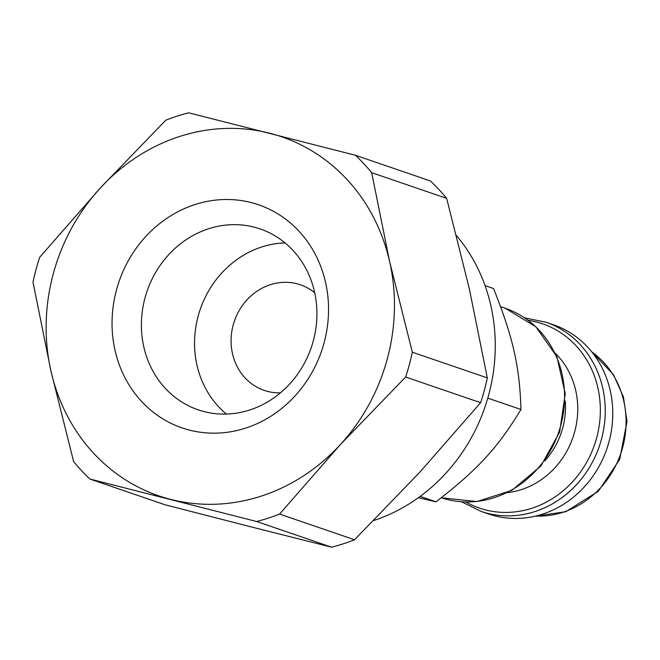<?xml version="1.0" encoding="UTF-8"?>
<svg xmlns="http://www.w3.org/2000/svg" width="660" height="660" viewBox="0 0 660 660"><rect width="100%" height="100%" fill="white"/><g stroke="black" fill="none" stroke-linecap="round" stroke-linejoin="round"><path stroke-width="0.99" d="M254.05 227.114A95.609 86.79 108.9 0 1 260.147 228.929A95.609 86.79 108.9 0 1 311.264 347.515A95.609 86.79 108.9 0 1 198.165 409.827A95.609 86.79 108.9 0 1 145.967 294.575A95.609 86.79 108.9 0 1 254.05 227.114M251.006 202.529A117.934 107.06 -71.1 0 0 115.046 350.353A117.934 107.06 -71.1 0 0 294.838 396.14A117.934 107.06 -71.1 0 0 251.006 202.529M285.054 242.905A95.609 86.79 -71.1 0 0 200.194 309.457A95.609 86.79 -71.1 0 0 226.405 414.059M100.361 187.951A189.75 172.252 -71.1 0 0 50.952 371.06A189.75 172.252 -71.1 0 0 170.89 499.455A189.75 172.252 -71.1 0 0 340.23 444.733A189.75 172.252 -71.1 0 0 389.639 261.624A189.75 172.252 -71.1 0 0 269.701 133.229A189.75 172.252 -71.1 0 0 100.361 187.951L165.767 120.227A212.075 192.514 108.9 0 1 188.71 112.811L355.443 155.273A212.075 192.514 108.9 0 1 371.687 172.673L389.639 261.624L412.335 352.209A212.075 192.514 108.9 0 1 405.644 377.017L340.23 444.733L279.568 514.082A212.075 192.514 108.9 0 1 256.625 521.499L89.9 479.036A212.075 192.514 108.9 0 1 73.648 461.637L50.952 371.06L33 282.101A212.075 192.514 108.9 0 1 39.691 257.301L100.361 187.951M314.696 292.751A55.811 50.663 -71.1 0 0 300.391 284.79A55.811 50.663 -71.1 0 0 296.835 283.734A55.811 50.663 -71.1 0 0 233.747 323.111A55.811 50.663 -71.1 0 0 264.214 390.382A55.811 50.663 -71.1 0 0 267.77 391.446A55.811 50.663 -71.1 0 0 280.393 392.865M89.9 479.036L164.876 504.727L250.61 526.771L331.6 547.189L256.625 521.499M355.443 155.273L430.419 180.964A212.075 192.514 108.9 0 1 446.663 198.363L371.687 172.673M412.335 352.209L487.311 377.899A212.075 192.514 108.9 0 1 480.62 402.699L405.644 377.017M279.568 514.082L354.544 539.773A212.075 192.514 108.9 0 1 331.6 547.189M354.544 539.773L419.958 472.048L480.62 402.699M487.311 377.899L469.359 288.94L446.663 198.363M418.39 497.689L436.037 501.823C477.65 469.648 497.632 447.925 520.963 409.489C519.635 366.374 513.191 337.928 493.581 288.552L485.059 285.632M520.963 409.489L487.789 398.12M436.037 501.823L420.181 496.386M545.878 322.187L553.402 324.761A100.006 90.783 108.9 0 1 606.862 448.8A100.006 90.783 108.9 0 1 488.565 513.983L481.041 511.401A100.006 90.783 -71.1 0 0 599.338 446.218A100.006 90.783 -71.1 0 0 545.878 322.187L524.634 317.856M373.725 520.542A174.124 158.062 -71.1 0 0 456.489 235.595M591.838 351.945A89.851 81.568 108.9 0 1 620.771 453.568A89.851 81.568 108.9 0 1 535.598 516.079M505.205 308.245A100.006 90.783 108.9 0 1 558.847 431.772A100.006 90.783 108.9 0 1 441.301 497.78L476.949 501.542L511.912 490.339L540.911 465.943L559.622 432.044L565.249 393.756L556.941 356.812L535.87 326.783L505.205 308.245L500.602 306.669M565.257 401.123A73.664 66.874 108.9 0 1 544.764 460.936M528.132 320.306A97.391 88.415 108.9 0 1 594.594 444.592A97.391 88.415 108.9 0 1 465.877 501.996M507.581 492.608A80.206 72.806 -71.1 0 0 573.012 437.201A80.206 72.806 -71.1 0 0 555.316 353.306M591.657 351.73L613.511 374.715L623.436 396.94L627 421.542L619.69 459.377L598.339 491.271L565.81 511.698L535.326 516.145M461.612 501.798L481.041 511.401"/></g></svg>
